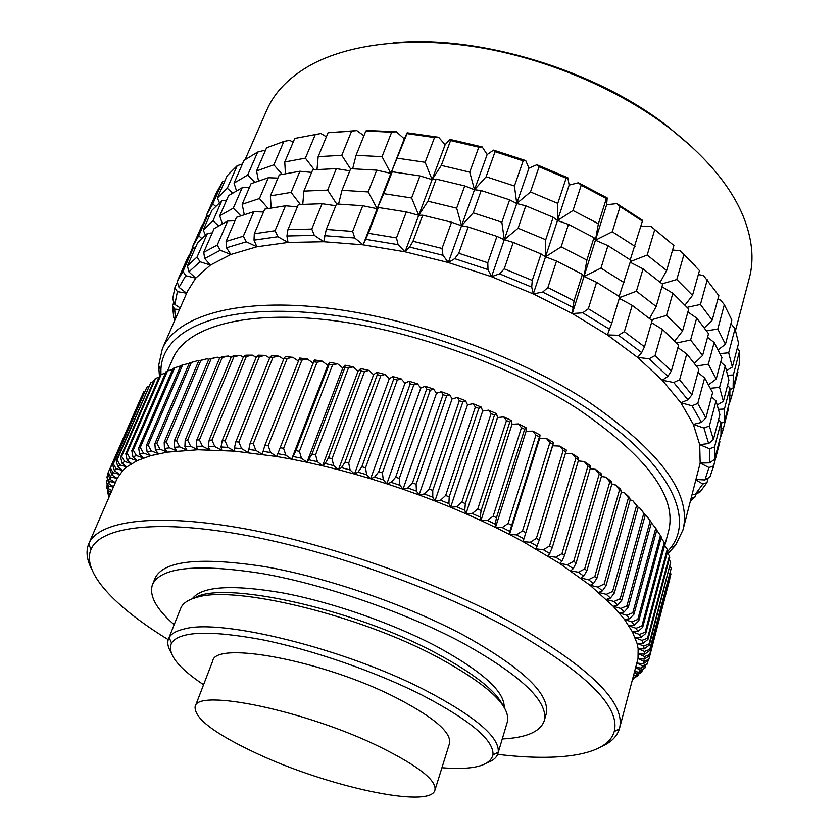 <?xml version="1.0" encoding="UTF-8"?>
<svg xmlns="http://www.w3.org/2000/svg" width="839" height="839" viewBox="0 0 839 839"><rect width="100%" height="100%" fill="white"/><g stroke="black" fill="none" stroke-linecap="round" stroke-linejoin="round"><path stroke-width="1.26" d="M392.935 42.978C477.905 34.368 595.669 69.815 668.043 126.689L692.154 147.182M245.135 159.599L266.781 110.119C274.489 92.259 289.056 77.261 310.493 65.138C349.265 43.806 411.152 36.161 479.604 47.561C548.035 59.139 619.245 89.626 669.879 128.44C706.155 156.841 730.528 185.943 742.997 215.759C752.268 238.57 754.366 259.366 749.311 278.16L735.551 330.377M730.926 323.665L735.037 328.741L738.572 343.287L732.342 367.083L726.637 370.502M717.848 299.376L720.649 300.1L724.34 304.704L731.87 320.11L725.452 344.284L718.205 349.79M698.342 274.584L703.47 275.486L718.855 295.674L712.196 320.183L704.382 327.818M672.584 250.032L680.146 250.704L695.521 266.267M641.006 226.551L651.054 226.478L673.895 245.512L666.648 270.515L660.188 282.219M352.663 168.744L356.061 155.33L365.814 131.052L366.748 130.496L396.396 131.796L404.283 138.875L407.146 132.814L438.619 137.271L445.152 144.728L449.851 139.389L482.194 146.951L487.144 154.575L493.552 150.129L525.738 160.595L528.916 168.178L536.855 164.738L567.856 177.784L569.157 185.094L578.386 182.755L607.216 197.941L606.618 204.768L616.833 203.573L642.632 220.374L630.236 259.828M317.016 169.468L318.159 156.652L328.07 132.74L356.785 130.59L363.916 135.782M285.428 173.631L284.757 161.979L294.751 138.445L320.886 133.516L326.381 136.809M258.475 180.867L256.566 170.957L266.571 147.821L283.844 141.466L289.56 140.312L293.199 142.106M236.451 190.736L234.039 183.122L243.992 160.396L257.667 152.069L263.425 150.59L265.093 151.251M737.974 372.023L731.377 397.602L737.974 372.023L737.512 371.163M730.129 395.263L731.944 395.253M737.355 347.933L739.484 351.331L739.19 364.713L733.108 388.1L730.035 389.579M727.895 375.232L733.317 374.981L739.484 351.331M720.103 353.597L728.692 352.779L735.037 328.741M706.543 330.797L717.785 329.087L724.34 304.704M687.151 307.336L700.439 304.463L707.267 279.775M680.146 250.704L699.464 270.578L692.532 295.359L685.012 305.102M662.128 283.834L676.79 279.534L683.921 254.616M651.054 226.478L673.895 245.512M630.435 261.516L647.173 255.056L654.651 229.949M616.833 203.573L620.105 206.583L642.611 221.234M606.618 204.768L595.438 240.206L612.271 231.784L620.105 206.583M607.216 197.941L606.356 198.528L598.385 223.751L595.438 240.206L607.95 245.659L630.823 260.226L619.151 296.366M578.386 182.755L581.196 185.283L606.356 198.528M569.157 185.094L557.484 220.531L572.985 210.505L581.196 185.283M567.856 177.784L566.126 178.172L557.778 203.384L557.484 220.531L568.454 224.401L593.991 237.636L595.438 240.206L584.007 276.451L600.976 268.102L624.059 282.617M536.855 164.738L539.068 166.793L566.126 178.172M528.916 168.178L516.74 203.52L530.479 191.953L539.068 166.793M525.738 160.595L523.158 160.868L514.433 185.996L516.74 203.52L525.749 205.817L553.174 217.27L557.484 220.531L545.528 256.797L561.144 246.855L586.891 260.09L584.007 276.451L596.56 282.303L619.769 296.786L611.799 323.151L607.394 334.939L618.5 335.285L624.363 331.678L644.509 346.811L641.678 352.611L637.609 357.404L649.061 358.756L655.018 355.6L671.378 370.953L667.907 376.333L662.254 380.245L673.707 382.479L679.621 379.742L691.913 394.875L687.907 399.804L680.89 402.772L692.049 405.772L697.775 403.412L705.903 417.916L701.467 422.384L693.36 424.408L703.931 428.026L709.385 425.992L713.391 439.521L708.64 443.537L699.705 444.649L709.479 448.739L714.555 446.967L714.629 459.269L709.658 462.845L700.166 463.086L708.965 467.512L713.601 465.939L710.025 476.814L704.938 479.981L696.255 479.478M493.552 150.129L495.052 151.723L523.158 160.868M487.144 154.575L474.496 189.74L486.106 176.756L495.052 151.723M482.194 146.951L478.796 147.182L469.735 172.152L474.496 189.74L481.177 190.547L509.63 199.829L516.74 203.52L504.281 239.692L518.103 228.229L545.738 239.723L545.528 256.797L556.509 261.076L582.402 274.301L584.007 276.451L572.313 313.534L582.706 312.821L588.338 308.742L611.799 323.151M449.851 139.389L450.564 140.574L478.796 147.182M445.152 144.728L432.095 179.609L441.304 165.409L450.564 140.574M438.619 137.271L434.508 137.544L425.132 162.294L432.095 179.609L436.196 179.095L464.743 185.912L474.496 189.74L461.565 225.712L473.217 212.844L501.858 222.209L504.281 239.692L513.258 242.419L541.029 253.934L545.528 256.797L533.3 293.902L542.655 292.098L547.888 287.546L574.033 300.771L572.313 313.534L607.394 334.939L637.609 357.404L662.254 380.245L680.89 402.772L693.36 424.408L699.705 444.649L700.166 463.086L682.936 530.038L675.479 545.381L667.938 553.562M407.146 132.814L407.041 133.642L434.508 137.544M404.283 138.875L390.869 173.39L407.041 133.642M396.396 131.796L391.666 132.195L382.039 156.673L390.869 173.39L392.243 171.764L419.961 175.928L432.095 179.609L418.734 215.287L427.942 201.213L456.668 208.145L461.565 225.712L468.172 226.96L496.94 236.378L504.281 239.692L491.539 276.713L499.52 273.839L504.239 268.837L532.262 280.404L531.706 287.095L533.3 293.902L572.313 313.534M365.814 131.052L391.666 132.195M356.785 130.59L351.583 131.188L341.767 155.33L350.587 168.943M328.07 132.74L351.583 131.188M315.359 134.366L305.406 158.152L314.216 169.688M283.844 141.466L273.839 164.853L282.124 174.313M257.667 152.069L247.673 175.047L254.752 182.231M242.408 164.014L237.196 165.682L227.275 188.251L232.518 193.054M219.43 202.713L217.385 197.962L227.222 175.655L237.196 165.682M224.936 180.846L222.566 181.78L212.77 203.94L215.613 206.31M206.677 214.794L216.326 192.97L222.566 181.78M207.306 216.252L206.604 214.952L212.77 203.94M206.845 215.392L204.548 220.584M728.283 406.684L731.377 397.602M733.108 388.1L733.317 374.981M732.342 367.083L728.692 352.779M725.452 344.284L717.785 329.087M712.196 320.183L700.439 304.463M692.532 295.359L676.79 279.534M666.648 270.515L647.173 255.056M635.008 246.383L612.271 231.784M598.385 223.751L572.985 210.505M557.778 203.384L530.479 191.953M514.433 185.996L486.106 176.756M469.735 172.152L441.304 165.409M425.132 162.294L397.497 158.225M382.039 156.673L356.061 155.33M341.767 155.33L318.159 156.652M305.406 158.152L284.757 161.979M273.839 164.853L256.566 170.957M247.673 175.047L234.039 183.122M227.275 188.251L217.385 197.962M728.105 407.397L728.63 408.037L722.736 430.942L719.715 439.709M727.528 385.5L729.92 387.985L729.773 400.969L724.382 421.734L721.079 423.286M720.753 361.997L725.211 366.003L728.923 380.172L723.386 401.304L717.366 404.859M707.55 337.309L714.167 342.511L721.928 357.582L716.223 379.06L708.63 384.723M687.875 311.993L696.685 318.044L708.536 333.67L702.621 355.453L694.472 363.287M661.94 286.718L672.857 293.262L688.714 309.004L682.547 331.048L674.745 341.022M630.215 262.24L643.062 268.879L662.653 284.274L656.192 306.529L649.533 318.505M338.557 204.045L341.997 190.296L350.681 168.691L376.742 170.149L390.869 173.39L377.151 208.701L383.748 193.652L411.624 197.973L418.734 215.287L422.72 215.214L451.55 222.23L461.565 225.712L448.33 262.534L454.696 258.664L458.776 253.252L487.784 262.754L487.994 269.581L491.539 276.713L533.3 293.902M302.774 204.276L303.886 191.103L312.706 169.824L336.355 168.629L349.832 170.82M271.154 207.894L270.378 195.875L279.261 174.942L299.932 171.24L311.626 172.415M244.233 214.522L242.177 204.255L251.06 183.689L268.333 177.732L277.929 178.088M222.304 223.751L219.724 215.812L228.565 195.623L242.177 187.705L249.414 187.496M205.429 235.046L203.227 230.054L211.973 210.232L221.821 200.678L226.551 200.217M192.75 246.288L201.318 226.918L207.39 216.126L209.53 215.759M728.63 408.037L722.736 430.942M721.278 428.698L723.27 428.666M729.92 387.985L724.445 408.992L724.382 421.734M718.666 409.306L724.445 408.992M725.211 366.003L719.568 387.366L723.386 401.304M710.497 388.268L719.568 387.366M714.167 342.511L708.336 364.189L716.223 379.06M696.517 365.993L708.336 364.189M696.685 318.044L690.612 340.005L702.621 355.453M676.695 342.994L690.612 340.005M672.857 293.262L666.512 315.443L682.547 331.048M651.221 319.869L666.512 315.443M643.062 268.879L636.413 291.217L656.192 306.529M619.518 297.635L636.413 291.217M607.95 245.659L600.976 268.102M593.991 237.636L586.891 260.09M568.454 224.401L561.144 246.855M553.174 217.27L545.738 239.723M525.749 205.817L518.103 228.229M509.63 199.829L501.858 222.209M481.177 190.547L473.217 212.844M464.743 185.912L456.668 208.145M436.196 179.095L427.942 201.213M419.961 175.928L411.624 197.973M392.243 171.764L383.748 193.652M376.742 170.149L368.164 191.932L377.151 208.701L378.368 207.495L406.338 211.921L418.734 215.287L405.059 251.805L409.631 247.054L412.987 241.286L442.027 248.438L442.971 255.287L448.33 262.534L491.539 276.713M341.997 190.296L368.164 191.932M336.355 168.629L327.619 190.117L336.68 203.971M303.886 191.103L327.619 190.117M299.932 171.24L291.081 192.404L300.32 204.433M270.378 195.875L291.081 192.404M268.333 177.732L259.44 198.539L268.123 208.45M242.177 204.255L259.44 198.539M242.177 187.705L233.294 208.135L240.741 215.717M219.724 215.812L233.294 208.135M221.821 200.678L213.012 220.73L218.549 225.848M203.227 230.054L213.012 220.73M207.39 216.126L198.696 235.811L201.727 238.391M193.631 248.176L192.718 246.362L198.696 235.811M192.928 246.886L190.422 252.539M719.359 441.062L719.893 441.702L713.087 468.131M718.562 419.752L720.984 422.269L720.974 434.864L714.629 459.269M711.514 396.795L716.013 400.874L719.893 414.676L713.391 439.521M697.964 372.579L704.645 377.907L712.615 392.642L705.903 417.916M677.902 347.661L686.774 353.901L698.877 369.233L691.913 394.875M651.515 322.679L662.495 329.475L678.646 344.997L671.378 370.953M619.297 298.369L632.207 305.354L652.113 320.603L644.509 346.811M177.207 281.432L187.244 258.737L193.201 248.25L182.986 271.375L185.755 275.706L195.718 278.139L188.89 271.878L187.433 265.869L197.7 242.576L207.443 233.41L197.081 256.986L200.028 261.747L210.432 265.061L204.706 258.517L203.73 252.329L214.134 228.586L227.684 221.056L217.238 245.082L220.269 250.284L230.872 254.458L226.478 247.778L226.09 241.464L236.546 217.27L253.818 211.69L243.352 236.179L246.341 241.8L256.86 246.781L254.028 240.132L254.301 233.756L264.757 209.121L285.48 205.786L275.066 230.704L277.908 236.703L288.029 242.44L286.917 235.979L287.924 229.634L298.306 204.569L322.082 203.709L311.783 229.026L314.342 235.36L323.739 241.726L326.266 229.414L336.502 203.961L362.742 205.723L377.151 208.701L363.109 244.831L368.363 233.284L396.501 237.898L398.085 244.663L405.059 251.805L448.33 262.534M322.082 203.709L335.799 205.723M285.48 205.786L297.373 206.834M253.818 211.69L263.54 211.973M227.684 221.056L235.014 220.804M207.443 233.41L212.225 232.927M193.201 248.25L195.361 247.872M695.93 494.213L695.237 496.824L690.665 500.694M691.378 497.988L695.237 496.824M708.2 477.957L706.983 482.624L700.083 491.948L694.975 494.737L692.322 494.391M696.118 480.013L702.83 484.051L706.983 482.624M719.893 441.702L713.601 465.939M720.984 422.269L714.555 446.967M716.013 400.874L709.385 425.992M704.645 377.907L697.775 403.412M686.774 353.901L679.621 379.742M662.495 329.475L655.018 355.6M632.207 305.354L624.363 331.678M596.56 282.303L588.338 308.742M582.402 274.301L574.033 300.771M556.509 261.076L547.888 287.546M541.029 253.934L532.262 280.404M513.258 242.419L504.239 268.837M496.94 236.378L487.784 262.754M468.172 226.96L458.776 253.252M451.55 222.23L442.027 248.438M422.72 215.214L412.987 241.286M406.338 211.921L396.501 237.898M378.368 207.495L368.363 233.284M362.742 205.723L352.642 231.396L354.771 237.982L363.109 244.831L405.059 251.805M326.266 229.414L352.642 231.396M287.924 229.634L311.783 229.026M254.301 233.756L275.066 230.704M226.09 241.464L243.352 236.179M203.73 252.329L217.238 245.082M187.433 265.869L197.081 256.986M177.333 282.156L174.858 287.746L177.386 291.647L186.657 293.22L179.001 287.347L177.144 281.579L182.986 271.375M180.217 307.934L174.848 304.452L172.698 298.946L174.858 287.746M173.967 302.197L172.467 305.606L174.68 309.098L179.515 309.539M174.911 320.047L173.767 317.499L172.467 305.606M694.975 494.737L702.83 484.051M704.938 479.981L708.965 467.512M709.658 462.845L709.479 448.739M708.64 443.537L703.931 428.026M701.467 422.384L692.049 405.772M687.907 399.804L673.707 382.479M667.907 376.333L649.061 358.756M641.678 352.611L618.5 335.285M609.68 329.328L582.706 312.821M572.68 307.242L542.655 292.098M531.706 287.095L499.52 273.839M487.994 269.581L454.696 258.664M442.971 255.287L409.631 247.054M398.085 244.663L365.783 239.335M159.452 376.312L158.655 365.405L162.357 348.751L187.485 291.322L195.718 278.139L210.432 265.061L230.872 254.458L256.86 246.781L288.029 242.44L323.739 241.726L363.109 244.831M354.771 237.982L324.483 235.654M314.342 235.36L286.917 235.979M277.908 236.703L254.028 240.132M246.341 241.8L226.478 247.778M220.269 250.284L204.706 258.517M200.028 261.747L188.89 271.878M185.755 275.706L179.001 287.347M177.386 291.647L174.848 304.452M174.68 309.098L175.435 318.862M162.357 348.751C175.812 317.173 233.169 298.38 320.068 307.263C406.779 316.146 514.664 353.995 587.394 401.032C660.272 451.046 692.112 494.045 682.936 530.038M160.962 374.666L160.91 370.072C161.738 333.104 210.977 306.885 299.397 311.867C387.524 316.754 505.529 355.684 583.346 405.898C667.592 459.604 695.531 516.667 670.822 547.636L667.55 551.622M172.666 369.296L167.496 370.995L172.918 358.494C185.587 328.479 240.174 310.849 322.627 319.355C404.922 327.85 507.27 363.633 576.697 408.153C646.722 455.787 677.356 496.772 668.599 531.108L664.75 545.476M180.647 365.919L174.659 367.776L140.281 447.46L143.417 453.039L150.632 455.682L147.087 451.98L146.374 445.666L180.825 365.5L189.278 363.245M182.619 364.923L148.146 445.205L151.303 450.921L158.561 453.721L155.362 450.04L154.879 443.705L189.394 362.951L197.626 360.707L198.623 361.127M197.626 360.707L191.365 362.448L156.83 443.328L159.997 449.18L167.265 452.137L164.434 448.487L164.192 442.132L198.759 360.801L207.139 358.735L208.722 359.438M207.139 358.735L200.888 360.392L166.321 441.849L169.478 447.827L176.735 450.942L174.281 447.323L174.302 440.978L208.88 359.071L217.385 357.173L219.556 358.19M217.385 357.173L211.166 358.746L176.599 440.779L179.735 446.883L186.95 450.144L184.895 446.589L185.188 440.244L219.734 357.771L222.534 356.585L228.355 356.051L231.103 357.414M228.355 356.051L222.188 357.54L187.653 440.139L190.736 446.369L197.889 449.756L196.253 446.264L196.819 439.94L231.312 356.911L233.829 355.673L240.006 355.369L243.331 357.12M240.006 355.369L233.913 356.795L199.43 439.94L202.461 446.275L209.509 449.798L208.303 446.39L209.163 440.087L243.572 356.523L245.806 355.201L252.319 355.149L256.189 357.309M252.319 355.149L246.32 356.502L211.931 440.181L214.878 446.631L221.79 450.26L221.035 446.956L222.188 440.695L256.482 356.606L258.412 355.201L265.239 355.39L269.655 358.001M265.239 355.39L259.356 356.68L225.093 440.884L227.946 447.428L234.7 451.162L234.406 447.963L235.853 441.754L269.99 357.162L271.626 355.673L278.747 356.114L283.676 359.197M278.747 356.114L273 357.351L238.895 442.048L241.622 448.676L248.187 452.504L250.116 443.286L284.075 358.211L285.386 356.617L292.79 357.309L298.202 360.917M292.79 357.309L287.2 358.494L253.284 443.674L255.864 450.375L262.208 454.287L264.914 445.278L299.659 358.043L307.305 358.977L313.125 363.109L314.394 359.952L322.249 361.137L327.787 365.343L329.517 362.343L337.561 363.769L342.784 368.027L344.986 365.196L353.188 366.884L358.075 371.174L360.739 368.531L369.045 370.45L373.586 374.76L376.69 372.317L385.091 374.467L389.244 378.788L392.799 376.543L401.241 378.924L404.985 383.234L408.971 381.2L417.434 383.79L420.759 388.069L425.163 386.265L433.585 389.065L436.479 393.302L441.272 391.719L449.641 394.708L452.085 398.882L457.255 397.529L465.53 400.706L467.512 404.797L473.039 403.685L481.167 407.03L482.677 411.026L488.539 410.156L496.51 413.648L497.537 417.539L503.704 416.91L511.465 420.528L512.031 424.293L518.46 423.905L525.99 427.649L526.084 431.277L532.765 431.12L540.022 434.969L539.645 438.44L546.535 438.535L553.509 442.457L552.66 445.771L559.739 446.086L566.398 450.092L539.246 540.054L535.964 548.884L543.326 549.702L549.503 546.021L575.942 458.146L578.606 459.845L552.261 547.678L548.224 556.184L555.722 557.211L561.962 553.677L587.961 466.044L590.467 467.763L564.574 555.334L561.92 561.134L559.812 563.504L567.405 564.731L573.687 561.333L599.245 473.993L601.605 475.713L576.131 563L573.215 568.653L570.677 570.824L578.344 572.229L584.647 568.978L609.785 481.953L611.967 483.673L586.922 570.625L583.734 576.131L580.787 578.102L588.485 579.686L594.799 576.561L619.528 489.892L621.531 491.602L596.896 578.197L593.467 583.545L590.121 585.318L597.829 587.059L604.122 584.07L628.453 497.779L630.288 499.488L606.031 585.685L602.381 590.876L598.647 592.439L606.335 594.337L612.596 591.464L636.549 505.592L638.196 507.27L614.326 593.047L610.446 598.081L606.366 599.445L614.001 601.479L620.21 598.721L643.807 513.3L645.264 514.947L621.751 600.273L617.672 605.15L613.257 606.303L620.818 608.464L626.953 605.821L650.204 520.862L651.484 522.487L628.296 607.331L624.027 612.051L619.308 612.994L626.764 615.281L632.816 612.732L655.752 528.276L656.832 529.86L633.969 614.211L629.523 618.763L624.52 619.507L631.851 621.898L637.797 619.444L660.429 535.502L661.331 537.044L638.762 620.87L634.158 625.265L628.893 625.821L636.067 628.296L641.908 625.936L664.257 542.529L664.97 544.029L642.684 627.31L637.934 631.547L632.428 631.903L639.444 634.462L645.149 632.187L667.236 549.335L667.771 550.783L645.736 633.508L640.86 637.588L635.144 637.755L641.961 640.388L647.53 638.175L669.375 555.9L669.732 557.285L647.939 639.444L642.957 643.377L637.042 643.356L643.66 646.051L649.082 643.901L670.697 562.203L649.302 645.107L644.216 648.893L638.143 648.694L644.541 651.431L649.795 649.355L671.21 568.234L649.847 650.498L644.677 654.137L638.469 653.759L644.625 656.538L649.711 654.504L670.938 573.991L649.585 655.584L644.352 659.087L638.018 658.552L643.933 661.352L648.841 659.37L669.742 579.141M565.664 453.27L572.324 453.773L578.637 457.811L578.606 459.845M578.291 460.915L584.248 461.534L590.195 465.614L590.467 467.763M590.205 468.665L595.459 469.347L601.028 473.448L601.605 475.713M601.374 476.479L605.936 477.192L611.096 481.282L611.967 483.673M611.778 484.313L615.637 485.015L620.399 489.095L621.531 491.602M621.374 492.147L624.552 492.808L628.883 496.845L630.288 499.488M630.152 499.95L632.658 500.526L638.196 507.27M638.091 507.668L639.937 508.14L645.264 514.947M645.17 515.303L646.376 515.628L651.484 522.487M651.4 522.802L655.752 528.276M632.543 679.517L633.634 679.013L632.48 679.747M633.634 679.013L633.844 678.206M633.162 677.167L633.865 677.576L638.039 675.71L632.732 678.803M638.039 675.71L638.395 674.378M634.452 672.333L637.42 673.979L641.783 672.102L635.647 675.898L633.602 675.542M641.783 672.102L642.296 670.183M635.7 667.655L640.304 670.078L644.855 668.169L638.888 672.154L634.672 671.515M644.855 668.169L645.726 664.876M641.436 668.106L642.087 666.764L647.11 664.163L641.436 668.106L635.784 667.362M648.841 659.37L648.557 660.387L643.261 663.743L636.927 663.062L642.485 665.862L647.215 663.922L648.065 660.692M670.34 572.869L670.938 573.991M670.141 566.335L671.21 568.234M669.134 559.561L670.697 562.203M667.299 552.534L669.375 555.9M664.635 545.298L667.236 549.335M661.122 537.83L664.257 542.529M656.748 530.175L660.429 535.502M646.376 515.628L650.204 520.862M639.937 508.14L643.807 513.3M632.658 500.526L636.549 505.592M624.552 492.808L628.453 497.779M615.637 485.015L619.528 489.892M605.936 477.192L609.785 481.953M595.459 469.347L599.245 473.993M584.248 461.534L587.961 466.044M572.324 453.773L575.942 458.146M559.739 446.086L563.231 450.323L566.042 452.011M552.66 445.771L523.054 541.627L530.248 542.246L536.341 538.407L563.231 450.323M553.509 442.457L523.054 541.627L559.812 563.504L590.121 585.318L613.257 606.303L624.52 619.507L632.428 631.903L637.042 643.356L638.143 648.694L638.018 658.552L619.392 728.829C617.085 736.422 611.075 742.368 601.374 746.658M546.535 438.535L549.881 442.614L552.838 444.271M539.645 438.44L509.546 534.464L516.541 534.852L522.529 530.867L549.881 442.614M540.022 434.969L509.787 531.37L509.546 534.464L523.054 541.627M532.765 431.12L535.943 435.053L539.016 436.679M526.084 431.277L495.492 527.406L502.257 527.584L508.109 523.442L535.943 435.053M525.99 427.649L524.648 429.264L496.447 517.715L495.251 524.155L495.492 527.406L509.546 534.464M518.46 423.905L521.459 427.68L524.648 429.264M512.031 424.293L480.946 520.505L487.459 520.453L493.164 516.153L521.459 427.68M511.465 420.528L509.787 422.059L481.114 510.563L480.212 517.097L480.946 520.505L495.492 527.406M503.704 416.91L506.494 420.528L509.787 422.059M497.537 417.539L465.97 513.772L472.189 513.489L477.727 509.042L506.494 420.528M496.51 413.648L494.486 415.085L465.341 503.61L464.754 510.238L465.97 513.772L480.946 520.505M488.539 410.156L491.109 413.617L494.486 415.085M482.677 411.026L450.627 507.249L456.521 506.735L461.87 502.131L491.109 413.617M481.167 407.03L478.807 408.394L449.201 496.887L448.917 503.599L450.627 507.249L465.97 513.772M473.039 403.685L475.367 406.978L478.807 408.394M467.512 404.797L434.969 500.967L440.517 500.222L445.656 495.461L475.367 406.978M465.53 400.706L462.834 402.007L432.767 490.427L432.777 497.202L434.969 500.967L450.627 507.249M457.255 397.529L459.332 400.664L462.834 402.007M452.085 398.882L419.07 494.947L424.261 493.972L429.169 489.064L459.332 400.664M449.641 394.708L446.621 395.956L416.113 484.26L416.417 491.088L419.07 494.947L434.969 500.967M441.272 391.719L443.086 394.687L446.621 395.956M436.479 393.302L403.014 489.221L407.796 488.015L412.473 482.96L443.086 394.687M433.585 389.065L430.25 390.261L399.301 478.408L399.888 485.288L403.014 489.221L419.07 494.947M425.163 386.265L426.684 389.076L430.25 390.261M420.759 388.069L386.842 483.82L391.215 482.383L395.641 477.192L426.684 389.076M417.434 383.79L413.784 384.944L382.406 472.913L383.276 479.814L386.842 483.82L403.014 489.221M408.971 381.2L410.208 383.853L413.784 384.944M404.985 383.234L370.649 478.744L374.593 477.097L378.746 471.759L410.208 383.853M401.241 378.924L397.298 380.046L365.521 467.774L366.653 474.706L370.649 478.744L386.842 483.82M392.799 376.543L393.722 379.039L397.298 380.046M389.244 378.788L354.498 474.045L357.991 472.179L361.861 466.715L393.722 379.039M385.091 374.467L380.854 375.568L348.699 463.034L350.094 469.966L354.498 474.045L370.649 478.744M376.69 372.317L377.309 374.655L380.854 375.568M373.586 374.76L338.453 469.714L341.483 467.648L345.07 462.058L377.309 374.655M369.045 370.45L364.546 371.541L332.024 458.702L333.66 465.635L338.453 469.714L354.498 474.045M360.739 368.531L361.032 370.733L364.546 371.541M358.075 371.174L322.585 465.792L325.154 463.527L328.437 457.821L361.032 370.733M353.188 366.884L348.426 367.975L315.569 454.801L317.425 461.702L322.585 465.792L338.453 469.714M344.986 365.196L344.965 367.262L348.426 367.975M342.784 368.027L306.969 462.268L312.035 454.014L344.965 367.262M337.561 363.769L332.569 364.881L299.408 451.34L301.474 458.209L306.969 462.268L322.585 465.792M329.517 362.343L329.171 364.273L332.569 364.881M327.787 365.343L291.657 459.174L295.936 450.648L329.171 364.273M322.249 361.137L317.037 362.27L283.592 448.32L285.847 455.147L291.657 459.174L306.969 462.268M314.394 359.952L313.713 361.766L317.037 362.27M313.125 363.109L276.723 456.521L313.713 361.766M307.305 358.977L301.893 360.141L268.197 445.771L270.63 452.536L276.723 456.521L291.657 459.174M298.663 359.742L301.893 360.141M284.075 358.211L287.2 358.494M269.99 357.162L273 357.351M256.482 356.606L259.356 356.68M243.572 356.523L246.32 356.502M231.312 356.911L233.913 356.795M219.734 357.771L222.188 357.54M208.88 359.071L211.166 358.746M198.759 360.801L200.888 360.392M189.394 362.951L191.365 362.448M165.472 373.051L161.14 374.561L127.025 453.06L130.066 458.356L137.124 460.653L132.961 456.961L131.817 450.7L166.049 371.74L167.496 370.995L133.244 450.082L136.327 455.525L143.479 458L139.61 454.298L138.687 448.005L173.033 368.436L174.659 367.776M159.085 377.162L155.582 378.452L121.645 456.353L124.612 461.502L131.566 463.631L127.119 459.961L125.787 453.742L159.861 375.379L161.14 374.561M153.495 381.609L150.831 382.647L117.082 459.961L119.977 464.963L126.794 466.914L122.085 463.275L120.585 457.108L154.491 379.333L155.582 378.452M148.692 386.38L146.888 387.125L113.338 463.852L116.139 468.707L122.809 470.49L117.869 466.883L116.202 460.779L150.831 382.647M144.686 391.446L143.721 391.865L110.402 468.005L113.108 472.724L119.61 474.329L114.461 470.773L112.636 464.733L146.888 387.125M141.445 396.805L108.262 472.42L110.863 476.992L117.177 478.419L111.839 474.916L109.878 468.949L143.721 391.865M115.321 482.624L109.993 479.31L107.906 473.406L108.262 472.42M108.179 474.161L106.91 477.055L109.385 481.481L115.3 482.687M113.569 486.672L108.913 483.914L106.91 477.055M107.298 479.635L106.312 481.901L108.661 486.18L113.401 487.05M111.87 490.574L108.577 488.718L106.312 481.901M107.193 485.257L106.469 486.924L108.682 491.077L111.461 491.528M110.224 494.381L108.976 493.699L106.469 486.924M107.832 490.993L107.34 492.136L109.427 496.206M109.175 496.803L107.34 492.136M632.816 678.468L633.865 677.576M635.647 675.898L637.42 673.979M638.888 672.154L640.304 670.078M642.087 666.764L642.485 665.862M643.261 663.743L643.933 661.352M644.352 659.087L644.625 656.538M649.585 655.584L649.711 654.504M644.677 654.137L644.541 651.431M649.847 650.498L649.795 649.355M644.216 648.893L643.66 646.051M649.302 645.107L649.082 643.901M642.957 643.377L641.961 640.388M647.939 639.444L647.53 638.175M640.86 637.588L639.444 634.462M645.736 633.508L645.149 632.187M637.934 631.547L636.067 628.296M642.684 627.31L641.908 625.936M634.158 625.265L631.851 621.898M638.762 620.87L637.797 619.444M629.523 618.763L626.764 615.281M633.969 614.211L632.816 612.732M624.027 612.051L620.818 608.464M628.296 607.331L626.953 605.821M617.672 605.15L614.001 601.479M621.751 600.273L620.21 598.721M610.446 598.081L606.335 594.337M614.326 593.047L612.596 591.464M602.381 590.876L597.829 587.059M606.031 585.685L604.122 584.07M593.467 583.545L588.485 579.686M596.896 578.197L594.799 576.561M583.734 576.131L578.344 572.229M586.922 570.625L584.647 568.978M573.215 568.653L567.405 564.731M576.131 563L573.687 561.333M561.92 561.134L555.722 557.211M564.574 555.334L561.962 553.677M549.881 553.625L543.326 549.702M552.261 547.678L549.503 546.021M537.159 546.126L530.248 542.246M539.246 540.054L536.341 538.407M523.777 538.701L516.541 534.852M525.571 532.492L522.529 530.867M509.787 531.37L502.257 527.584M511.287 525.046L508.109 523.442M495.251 524.155L487.459 520.453M496.447 517.715L493.164 516.153M480.212 517.097L472.189 513.489M481.114 510.563L477.727 509.042M464.754 510.238L456.521 506.735M465.341 503.61L461.87 502.131M448.917 503.599L440.517 500.222M449.201 496.887L445.656 495.461M432.777 497.202L424.261 493.972M432.767 490.427L429.169 489.064M416.417 491.088L407.796 488.015M416.113 484.26L412.473 482.96M399.888 485.288L391.215 482.383M399.301 478.408L395.641 477.192M383.276 479.814L374.593 477.097M382.406 472.913L378.746 471.759M366.653 474.706L357.991 472.179M365.521 467.774L361.861 466.715M350.094 469.966L341.483 467.648M348.699 463.034L345.07 462.058M333.66 465.635L325.154 463.527M332.024 458.702L328.437 457.821M317.425 461.702L309.056 459.824M315.569 454.801L312.035 454.014M301.474 458.209L293.262 456.552M299.408 451.34L295.936 450.648M285.847 455.147L277.845 453.731M283.592 448.32L280.216 447.732M91.724 569.178C86.774 559.781 85.756 551.391 88.672 544.008L117.177 478.419L122.809 470.49L126.794 466.914L137.124 460.653L150.632 455.682L167.265 452.137L197.889 449.756L234.7 451.162L276.723 456.521M270.63 452.536L262.859 451.351M268.197 445.771L264.914 445.278M255.864 450.375L248.365 449.431M253.284 443.674L250.116 443.286M241.622 448.676L234.406 447.963M238.895 442.048L235.853 441.754M227.946 447.428L221.035 446.956M225.093 440.884L222.188 440.695M214.878 446.631L208.303 446.39M211.931 440.181L209.163 440.087M202.461 446.275L196.253 446.264M199.43 439.94L196.819 439.94M190.736 446.369L184.895 446.589M187.653 440.139L185.188 440.244M179.735 446.883L174.281 447.323M176.599 440.779L174.302 440.978M169.478 447.827L164.434 448.487M166.321 441.849L164.192 442.132M159.997 449.18L155.362 450.04M156.83 443.328L154.879 443.705M151.303 450.921L147.087 451.98M148.146 445.205L146.374 445.666M143.417 453.039L139.61 454.298M140.281 447.46L138.687 448.005M136.327 455.525L132.961 456.961M133.244 450.082L131.817 450.7M130.066 458.356L127.119 459.961M127.025 453.06L125.787 453.742M124.612 461.502L122.085 463.275M121.645 456.353L120.585 457.108M119.977 464.963L117.869 466.883M117.082 459.961L116.202 460.779M116.139 468.707L114.461 470.773M113.338 463.852L112.636 464.733M113.108 472.724L111.839 474.916M110.402 468.005L109.878 468.949M110.863 476.992L109.993 479.31M109.385 481.481L108.913 483.914M108.661 486.18L108.577 488.718M108.682 491.077L108.976 493.699M88.798 543.714C98.09 521.418 152.205 512.765 238.979 527.731C325.563 542.665 436.553 581.448 513.227 623.534C590.572 668.043 625.988 703.03 619.476 728.514M168.23 639.643C115.069 607.048 81.435 572.24 91.021 549.398C99.977 527.542 153.212 519.194 238.664 534.034C323.927 548.842 433.312 587.017 509.032 628.38C585.632 672.238 620.682 706.637 614.2 731.587C607.53 755.446 559.55 761.833 497.642 754.345M174.166 624.709C156.054 608.82 148.849 595.396 152.53 584.437L155.11 578.165C163.563 560.578 200.102 556.729 264.725 566.629C327.42 577.515 407.24 605.055 464.072 635.427C523.463 668.61 550.814 694.912 546.105 714.314L544.228 720.837C540.306 731.723 526.326 737.764 502.267 738.96M152.53 584.437C160.889 567.091 197.406 563.462 262.093 573.54C324.85 584.594 404.849 612.197 461.838 642.485C521.397 675.563 548.863 701.687 544.228 720.837M192.309 598.773C201.685 586.262 231.711 584.28 282.397 592.848C331.363 601.993 392.086 623.073 436.364 646.303C482.257 671.315 504.847 691.672 504.155 707.371M194.396 598.06C221.559 580.022 352.307 608.149 435.777 652.983C473.343 673.046 495.734 690.549 502.96 705.515M170.936 652.26C167.852 647.142 167.045 642.664 168.513 638.836L180.752 608.265C182.692 603.346 188.062 599.707 196.85 597.358C233.976 585.045 357.865 614.547 436.93 656.811C487.553 684.341 511.014 706.071 507.322 721.98L497.915 753.548C496.688 757.46 493.28 760.459 487.679 762.567M168.513 638.836L169.132 637.567C171.366 633.634 176.421 630.76 184.307 628.956C221.066 618.228 345.857 648.956 426.013 690.602C475.566 716.705 499.635 737.229 498.23 752.164L497.915 753.548M203.573 684.739C177.658 667.362 166.982 653.434 171.544 642.978C179.724 631.201 209.876 630.11 262.009 639.685C312.433 649.795 375.83 671.735 422.132 695.132C470.522 720.491 494.14 740.407 492.965 754.911C490.049 765.934 473.028 770.223 441.933 767.748M195.12 706.679L212.687 661.069C214.868 640.304 323.812 660.555 396.291 697.807C434.057 717.397 451.791 732.646 449.484 743.532L434.927 790.191C430.113 809.153 327.095 786.437 257.028 753.579C214.815 733.905 194.176 718.268 195.12 706.679C196.357 688.043 306.088 710.56 380.036 746.972C418.556 766.101 436.846 780.501 434.927 790.191M216.326 192.97L206.646 214.868M201.318 226.918L192.718 246.362M187.286 258.653L177.176 281.505M696.527 492.986L701.005 490.888M174.711 311.269L172.498 306.843M670.822 547.636L675.479 545.381M160.91 370.072L158.655 365.405M91.021 549.398L88.672 544.008M614.2 731.587L619.392 728.829M171.544 642.978L169.132 637.567M492.965 754.911L498.23 752.164"/></g></svg>
